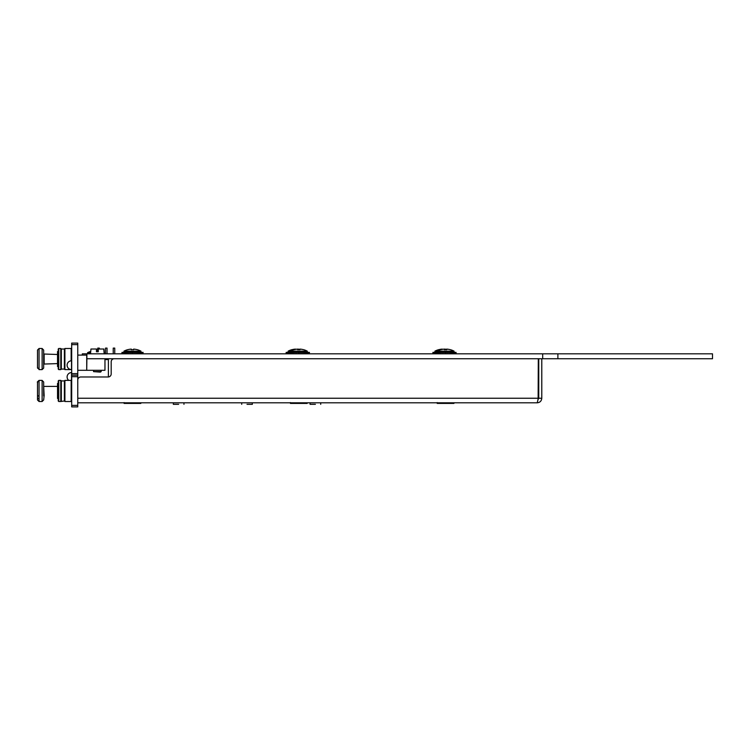 <?xml version="1.0" encoding="UTF-8"?>
<svg xmlns="http://www.w3.org/2000/svg" width="750" height="750" viewBox="0 0 750 750"><rect width="100%" height="100%" fill="white"/><g stroke="black" fill="none" stroke-linecap="round" stroke-linejoin="round"><path stroke-width="1.12" d="M86.878 353.822L542.691 353.822L542.691 358.744L86.878 358.744L86.878 353.822L82.322 353.822L82.322 355.097M542.691 358.744L712.5 358.744L712.5 353.822L557.888 353.822L557.888 358.744M542.691 353.822L557.888 353.822M90.741 351.45A15.159 15.159 0 0 0 90.619 351.478L90.619 351.478A15.197 15.197 0 0 0 87.581 352.669L90.591 353.119M90.628 352.669L87.581 352.669M98.278 351.337A15.159 15.159 0 0 0 96.45 351.019M432.966 353.822L432.966 352.359L432.778 353.822M432.966 352.359L433.322 353.822M433.322 352.359L433.856 352.359L433.856 353.822M433.856 352.359L434.55 352.359L434.55 353.822M434.55 352.359L434.944 353.822L435.122 352.359L435.122 353.822M444.394 349.697L444.394 349.116A18.197 18.197 0 0 0 440.869 349.697L440.869 349.659A18.234 18.234 0 0 0 437.062 351.15L454.088 351.15A18.234 18.234 0 0 0 450.281 349.659L450.281 349.697A18.197 18.197 0 0 0 446.756 349.116L446.756 349.697A17.616 17.616 0 0 0 444.394 349.697A17.616 17.616 0 0 1 444.497 349.688M442.238 349.387L442.238 349.116A18.197 18.197 0 0 0 438.703 349.697L438.703 349.697M446.756 349.387A18.197 18.197 0 0 0 444.591 349.116L444.591 349.688M437.784 352.359L437.062 351.15L434.906 351.15L434.906 351.647L454.088 351.647L454.088 351.15M286.191 353.822L286.191 352.359L286.003 353.822M286.191 352.359L286.547 353.822M286.547 352.359L287.081 352.359L287.081 353.822M287.081 352.359L287.784 352.359L287.784 353.822M287.784 352.359L288.169 353.822M297.628 349.697L297.628 349.116A18.197 18.197 0 0 0 294.094 349.697L294.094 349.659A18.234 18.234 0 0 0 290.297 351.15L307.312 351.15A18.234 18.234 0 0 0 303.516 349.659L303.516 349.697A18.197 18.197 0 0 0 299.981 349.116L299.981 349.697A17.616 17.616 0 0 0 297.628 349.697A17.616 17.616 0 0 1 297.722 349.688M295.463 349.387L295.463 349.116A18.197 18.197 0 0 0 291.928 349.697L291.928 349.697M299.981 349.387A18.197 18.197 0 0 0 297.816 349.116L297.816 349.688M291.009 352.359L290.297 351.15L288.131 351.15L288.131 351.647L307.312 351.647L307.312 351.15M77.766 393.159L77.766 385.706M77.766 390.956L77.766 382.294L77.766 390.956M77.766 355.097L77.766 350.391L77.766 355.097L86.728 355.097L86.728 370.294L77.766 370.294M71.691 406.903L71.691 405.384L77.766 405.384L77.766 406.903L71.691 406.903L77.766 406.903L77.766 376.669L71.691 376.669L71.691 373.631L77.766 373.631L77.766 376.669M71.691 405.384L71.691 376.669M77.766 343.097L77.766 344.616L77.766 343.097L71.691 343.097L71.691 373.631M77.766 385.331L77.766 384.422M71.691 344.616L77.766 344.616L77.766 373.631M71.691 375.15L77.766 375.15M37.5 384.253L37.5 385.65M42.122 384.075L42.122 401.512L43.669 399.975L44.137 395.512L43.669 385.931M43.669 395.981L43.669 382.013L42.122 380.391L39.047 380.391C35.691 383.344 38.344 381.272 37.5 383.034L37.5 395.606M37.5 395.381L37.5 383.859L37.5 395.381L39.047 396.403L39.047 399.075L37.5 398.053L37.5 392.822M37.5 388.941L37.5 386.831M37.5 395.072L37.5 395.972L37.5 395.072M58.237 398.456L57.525 398.456L57.525 383.447L58.237 383.447M58.237 400.988L58.237 380.925L58.763 380.391L58.763 401.512L58.237 400.988M64.378 400.988L64.903 401.512L64.903 380.391L64.378 380.925L64.378 400.988L60.797 401.512L60.797 380.391L58.763 380.391M61.322 400.988L61.322 380.925L60.797 380.391M71.691 400.988L71.156 401.512L71.156 380.391L64.903 380.391M58.237 366.553L57.525 366.553L57.525 351.544L58.237 351.544M58.763 369.609L58.237 369.075L58.237 349.012L58.763 348.488L58.763 369.609L60.797 369.609L60.797 348.488L58.763 348.488M61.322 349.012L64.378 349.012L64.378 369.075L61.322 369.075L61.322 349.012L60.797 348.488M71.166 369.591L64.903 369.609L64.903 348.488L64.378 349.012M71.156 360.806L71.156 348.488L64.903 348.488M37.5 355.294L37.5 353.606M37.5 363.553L37.5 361.866M44.137 363.572L44.137 354.516M43.669 364.041L43.669 354.056M42.122 348.488L42.122 369.609L43.669 368.062L43.669 350.091L43.669 354.019L43.669 350.091L42.122 348.488L39.047 348.488L37.5 350.062L37.5 367.641L37.5 350.062M37.5 367.641L39.047 369.197L37.5 368.034L37.5 360.047M37.5 358.434L37.5 350.456M127.753 349.659A18.234 18.234 0 0 0 123.956 351.15L140.972 351.15A18.234 18.234 0 0 0 137.175 349.659L137.175 349.697A18.197 18.197 0 0 0 133.641 349.116L133.641 349.697A17.616 17.616 0 0 0 131.287 349.697L131.287 349.116A18.197 18.197 0 0 0 127.753 349.697L127.753 349.697M143.1 352.359L142.912 353.822M122.006 353.822L122.006 352.359L121.828 353.822M122.006 352.359L122.372 353.822M122.372 352.359L122.906 352.359L122.906 353.822M122.906 352.359L123.6 352.359L123.6 353.822M123.6 352.359L124.444 352.359L124.444 353.822M124.444 352.359L125.438 352.359L125.438 353.822M125.438 352.359L126.544 352.359L126.544 353.822M126.544 352.359L127.744 352.359L127.744 353.822M127.744 352.359L129.037 352.359L129.037 353.822M129.037 352.359L130.378 352.359L130.378 353.822M130.378 352.359L131.766 352.359L131.766 353.822M131.766 352.359L133.162 352.359L133.162 353.822M133.162 352.359L134.541 352.359L134.541 353.822M134.541 352.359L135.891 352.359L135.891 353.822M135.891 352.359L137.175 352.359L137.175 353.822M137.175 352.359L138.384 352.359L138.384 353.822M138.384 352.359L139.491 352.359L139.491 353.822M139.491 352.359L140.475 352.359L140.475 353.822M140.475 352.359L141.319 352.359L141.319 353.822M141.319 352.359L142.022 352.359L142.022 353.822M142.022 352.359L142.556 352.359L142.556 353.822M140.972 351.15L140.972 351.647L123.956 351.647L123.956 351.15M140.259 352.359L140.972 351.647M124.106 402.581L124.106 403.416L140.822 403.416L140.822 402.806L297.769 402.806M435.122 352.359L435.478 353.822M435.478 352.359L436.012 352.359L436.012 353.822M436.012 352.359L436.716 352.359L436.716 353.822M436.716 352.359L437.559 352.359L437.559 353.822M437.559 352.359L438.544 352.359L438.544 353.822M438.544 352.359L439.65 352.359L439.65 353.822M439.65 352.359L440.859 352.359L440.859 353.822M440.859 352.359L442.153 352.359L442.153 353.822M442.153 352.359L443.494 352.359L443.494 353.822M443.494 352.359L444.881 352.359L444.881 353.822M444.881 352.359L446.269 352.359L446.269 353.822M446.269 352.359L447.656 352.359L447.656 353.822M447.656 352.359L448.997 352.359L448.997 353.822M448.997 352.359L450.291 352.359L450.291 353.822M450.291 352.359L451.5 352.359L451.5 353.822M451.5 352.359L452.606 352.359L452.606 353.822M452.606 352.359L453.591 352.359L453.591 353.822M453.591 352.359L454.434 352.359L454.434 353.822M454.434 352.359L455.138 352.359L455.138 353.822M455.138 352.359L455.672 352.359L455.672 353.822M455.672 352.359L456.028 353.822M456.028 352.359L456.206 353.822M453.366 352.359L454.088 351.647M437.222 402.581L437.222 403.416L453.928 403.416L453.928 402.806L537.225 402.806L77.766 402.806L124.106 402.806L77.766 402.806L77.766 380.016A3.038 3.038 -76 0 1 80.803 376.978L108.15 376.978A3.038 3.038 104 0 0 111.188 373.941L111.188 361.781A3.038 3.038 -76 0 1 114.225 358.744L538.312 358.744L538.312 398.25L537.225 402.806C539.991 402.534 541.509 401.016 541.781 398.25L538.744 398.25L538.744 358.744M290.447 402.581L290.447 403.416L307.162 403.416L307.162 402.806L444.544 402.806M306.6 352.359L307.312 351.647M309.441 352.359L309.253 353.822M288.169 352.359L288.347 353.822M288.347 352.359L288.712 353.822M288.712 352.359L289.247 352.359L289.247 353.822M289.247 352.359L289.941 352.359L289.941 353.822M289.941 352.359L290.794 352.359L290.794 353.822M290.794 352.359L291.778 352.359L291.778 353.822M291.778 352.359L292.884 352.359L292.884 353.822M292.884 352.359L294.084 352.359L294.084 353.822M294.084 352.359L295.378 352.359L295.378 353.822M295.378 352.359L296.728 352.359L296.728 353.822M296.728 352.359L298.106 352.359L298.106 353.822M298.106 352.359L299.503 352.359L299.503 353.822M299.503 352.359L300.881 352.359L300.881 353.822M300.881 352.359L302.231 352.359L302.231 353.822M302.231 352.359L303.516 352.359L303.516 353.822M303.516 352.359L304.725 352.359L304.725 353.822M304.725 352.359L305.831 352.359L305.831 353.822M305.831 352.359L306.816 352.359L306.816 353.822M306.816 352.359L307.669 352.359L307.669 353.822M307.669 352.359L308.363 352.359L308.363 353.822M308.363 352.359L308.897 352.359L308.897 353.822M315.394 404.325L310.078 404.325L315.394 404.325M178.65 404.325L173.334 404.325L178.65 404.325M247.022 404.325L252.338 404.325L247.022 404.325M146.137 402.806L149.784 402.806L146.137 402.806M541.781 381.534L541.781 393.684L541.781 381.534M541.781 363.3L541.781 375.459L541.781 363.3M118.791 402.806L115.144 402.806L118.791 402.806M538.744 398.25L538.125 399.469L538.312 358.744M77.766 399.769L77.766 398.25L538.312 398.25M541.781 398.25L541.781 358.744M104.203 353.878L103.772 349.022L98.278 349.022L98.278 351.75L96.45 351.75L96.45 349.022L90.956 349.022L90.534 353.822M101.166 370.294L101.166 371.625L93.562 371.625L93.562 370.294M101.166 371.625L100.322 372.113L93.562 371.625M104.372 353.878L103.941 349.022L99.309 349.022L99.309 348.103L97.791 348.103L97.791 351.234L97.791 348.103M96.619 351.75L96.619 349.022L91.116 349.022M71.691 360.797L71.522 360.797A4.406 4.406 0 0 0 71.503 360.797A4.406 4.406 90 0 1 71.522 360.797L71.522 369.609A4.406 4.406 90 0 1 71.503 369.609A4.406 4.406 0 0 0 71.522 369.609M71.691 372.572L71.522 372.572A4.406 4.406 0 0 0 71.503 372.572A4.406 4.406 90 0 1 71.522 372.572L71.522 380.756M105.506 353.822L105.506 348.103L107.034 348.103L107.034 353.822M113.231 353.822L113.231 348.103L114.75 348.103L114.75 353.822M108.394 359.569L108.394 376.969L108.394 359.569L108.394 376.969L108.394 359.569L104.962 359.569M104.962 358.744L104.962 370.294L86.728 370.294L86.878 358.744M39.047 399.075L39.047 401.512L42.122 401.512L42.122 380.391M39.047 396.403L39.047 380.391M39.047 369.197L39.047 348.506M132.459 352.359L132.459 353.822M445.575 352.359L445.575 353.822M298.8 352.359L298.8 353.822M453.928 402.806L77.766 402.806M140.822 402.806L173.334 402.806L173.334 404.325M183.966 402.806L183.966 404.325L183.966 402.806L241.706 402.806L241.706 404.325M252.338 404.325L252.338 402.806L290.447 402.806M307.162 402.806L310.078 402.806L310.078 404.325L310.078 402.806M320.709 404.325L320.709 402.806L437.222 402.806M88.275 353.822L87.581 353.119M438.703 349.659A18.234 18.234 0 0 0 434.906 351.15M435.619 352.359L434.906 351.647M291.928 349.659A18.234 18.234 0 0 0 288.131 351.15M288.844 352.359L288.131 351.647M39.047 401.512L37.5 399.984L37.5 397.884M57.525 386.4L44.137 386.4M60.797 401.512L58.763 401.512M71.156 401.512L64.903 401.512M58.237 396.422L57.525 396.422M71.691 380.925L71.156 380.391M64.378 380.925L61.322 380.925M71.691 349.012L71.156 348.488M64.378 369.075L64.903 369.609M61.322 369.075L60.797 369.609M57.525 354.488L43.669 354.019M42.122 369.609L39.047 369.609M57.525 363.6L43.669 364.069M124.669 352.359L123.956 351.647M71.503 360.797A4.406 4.406 0 0 0 67.097 365.203A4.406 4.406 0 0 0 71.503 369.609M71.503 372.572A4.406 4.406 0 0 0 68.728 380.391"/></g></svg>

